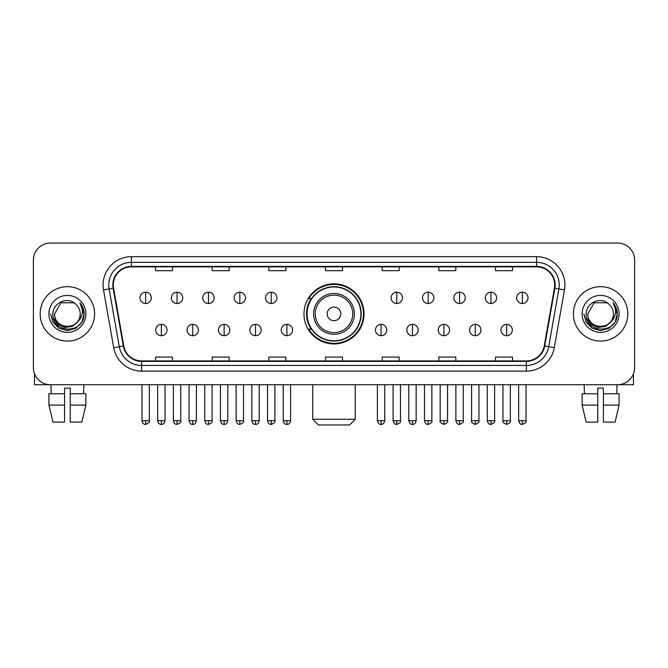 <?xml version="1.0" encoding="UTF-8"?>
<svg xmlns="http://www.w3.org/2000/svg" width="668" height="668" viewBox="0 0 668 668"><rect width="100%" height="100%" fill="white"/><g stroke="black" fill="none" stroke-linecap="round" stroke-linejoin="round"><path stroke-width="1" d="M303.965 313.885A30.035 30.035 0 0 0 334 343.92A30.035 30.035 0 0 0 364.035 313.885A30.035 30.035 0 0 0 334 283.85A30.035 30.035 0 0 0 303.965 313.885M311.171 329.182A27.48 27.48 0 0 1 311.171 298.588M33.4 260.052L33.4 367.717A17.001 17.001 0 0 0 50.401 384.718L617.599 384.718A17.001 17.001 0 0 0 634.6 367.717L634.6 260.052A17.001 17.001 0 0 0 617.599 243.052L50.401 243.052A17.001 17.001 0 0 0 33.4 260.052L33.4 367.717M40.197 313.885A27.196 27.196 0 0 0 67.401 341.081A27.196 27.196 0 0 0 94.597 313.885A27.196 27.196 0 0 0 67.401 286.689A27.196 27.196 0 0 0 40.197 313.885A27.196 27.196 0 0 0 67.401 341.081A27.196 27.196 0 0 0 94.597 313.885A27.196 27.196 0 0 0 67.401 286.689A27.196 27.196 0 0 0 40.197 313.885M573.403 313.885A27.196 27.196 0 0 0 600.599 341.081A27.196 27.196 0 0 0 627.803 313.885A27.196 27.196 0 0 0 600.599 286.689A27.196 27.196 0 0 0 573.403 313.885A27.196 27.196 0 0 0 600.599 341.081A27.196 27.196 0 0 0 627.803 313.885A27.196 27.196 0 0 0 600.599 286.689A27.196 27.196 0 0 0 573.403 313.885M113.293 284.986A18.136 18.136 0 0 1 131.429 266.858L536.571 266.858A18.136 18.136 0 0 1 554.432 288.133L544.236 345.932A18.136 18.136 0 0 1 526.384 360.912L141.616 360.912A18.136 18.136 0 0 1 123.764 345.932L113.568 288.133A18.136 18.136 0 0 1 113.293 284.986M112.842 284.986A18.587 18.587 0 0 0 113.126 288.217L123.313 346.007A18.587 18.587 0 0 0 141.616 361.371L526.384 361.371A18.587 18.587 0 0 0 544.687 346.007L554.874 288.217A18.587 18.587 0 0 0 536.571 266.398L131.429 266.398A18.587 18.587 0 0 0 112.842 284.986M103.523 289.904A28.332 28.332 0 0 1 131.429 256.654L536.571 256.654A28.332 28.332 0 0 1 564.477 289.904L554.281 347.702A28.332 28.332 0 0 1 526.384 371.116L141.616 371.116A28.332 28.332 0 0 1 113.719 347.702L103.523 289.904L109.109 288.918A22.662 22.662 0 0 1 131.429 262.324L536.571 262.324A22.662 22.662 0 0 1 558.891 288.918L548.704 346.717A22.662 22.662 0 0 1 526.384 365.446L141.616 365.446A22.662 22.662 0 0 1 119.296 346.717L109.109 288.918A22.662 22.662 0 0 1 108.759 284.986M617.599 243.052L50.401 243.052M50.401 384.718L617.599 384.718M634.6 367.717L634.6 260.052M544.687 346.007L548.704 346.717L558.891 288.918L564.477 289.904M325.5 266.858L325.5 270.69L342.5 270.69L342.5 266.858M268.837 266.858L268.837 270.69L285.837 270.69L285.837 266.858M212.173 266.858L212.173 270.69L229.174 270.69L229.174 266.858M155.51 266.858L155.51 270.69L172.511 270.69L172.511 266.858M382.163 266.858L382.163 270.69L399.163 270.69L399.163 266.858M438.826 266.858L438.826 270.69L455.826 270.69L455.826 266.858M495.489 266.858L495.489 270.69L512.49 270.69L512.49 266.858M342.5 360.912L342.5 357.079L325.5 357.079L325.5 360.912M285.837 360.912L285.837 357.079L268.837 357.079L268.837 360.912M229.174 360.912L229.174 357.079L212.173 357.079L212.173 360.912M172.511 360.912L172.511 357.079L155.51 357.079L155.51 360.912M399.163 360.912L399.163 357.079L382.163 357.079L382.163 360.912M455.826 360.912L455.826 357.079L438.826 357.079L438.826 360.912M512.49 360.912L512.49 357.079L495.489 357.079L495.489 360.912M77.212 322.11C70.416 331.303 53.924 325.425 54.592 313.885C53.807 330.401 80.987 330.401 80.202 313.885C80.987 330.401 53.807 330.401 54.592 313.885L60.997 302.796L73.797 302.796L75.785 304.207C67.927 295.974 52.797 302.754 52.939 313.885C51.503 333.658 83.55 334.167 84.068 314.845L84.101 313.885C84.051 309.685 82.657 305.994 79.909 302.821C81.997 306.245 82.732 309.935 82.114 313.885C81.513 317.242 79.884 319.989 77.212 322.11A12.809 12.809 0 0 0 80.202 313.885C80.987 330.401 53.807 330.401 54.592 313.885L60.997 302.796M80.202 313.885A12.809 12.809 0 0 0 75.785 304.207M78.031 321.425L72.244 326.427L64.671 327.487L57.698 324.331L53.34 318.035M48.923 313.885A18.47 18.47 0 0 0 67.401 332.355A18.47 18.47 0 0 0 85.871 313.885A18.47 18.47 0 0 0 67.401 295.415A18.47 18.47 0 0 0 48.923 313.885M79.909 302.821L84.093 314.369L83.316 308.825L84.093 314.369L83.316 308.825L84.093 314.369L80.035 302.963L84.093 314.369L80.035 302.963L84.101 313.885L81.863 322.235L75.751 328.347L67.401 330.585L59.051 328.347L52.931 322.235L50.701 313.885M80.035 302.963L84.093 314.377M34.536 373.821L34.536 384.718L100.267 384.718M48.914 393.778L48.914 405.109L52.939 422.109L48.914 405.109L48.914 393.778L64.562 393.778L64.562 388.116L70.232 388.116L70.232 393.778L85.88 393.778L85.88 405.109L81.855 422.109L85.88 405.109L70.232 405.109L70.232 393.778M83.834 384.718L83.583 393.778M64.562 393.778L64.562 422.109L52.939 422.109M48.914 405.109L64.562 405.109M81.855 422.109L70.232 422.109L70.232 405.109M50.968 384.718L51.211 393.778M349.581 424.948L318.419 424.948L312.749 419.279L355.251 419.279L349.581 424.948M340.797 313.885A6.797 6.797 0 0 0 334 307.088A6.797 6.797 0 0 0 327.203 313.885A6.797 6.797 0 0 0 334 320.682A6.797 6.797 0 0 0 340.797 313.885M354.399 313.885A20.399 20.399 0 0 0 334 293.486A20.399 20.399 0 0 0 313.601 313.885A20.399 20.399 0 0 0 334 334.284A20.399 20.399 0 0 0 354.399 313.885A20.399 20.399 0 0 1 334 334.284A20.399 20.399 0 0 1 313.601 313.885M360.912 313.885A26.912 26.912 0 0 0 334 286.973A26.912 26.912 0 0 0 307.088 313.885A26.912 26.912 0 0 0 334 340.797A26.912 26.912 0 0 0 360.912 313.885M363.467 313.885A29.467 29.467 0 0 1 308.816 329.182L311.547 329.182A27.171 27.171 0 0 0 351.978 334.259A27.171 27.171 0 0 0 351.978 293.511A27.171 27.171 0 0 0 311.547 298.588L308.816 298.588A29.467 29.467 0 0 1 363.467 313.885M145.649 292.183A5.67 5.67 0 0 0 139.988 297.844A5.67 5.67 0 0 0 145.649 303.514A5.67 5.67 0 0 0 151.319 297.844A5.67 5.67 0 0 0 145.649 292.183L145.649 303.514A5.67 5.67 0 0 0 151.319 297.844A5.67 5.67 0 0 0 145.649 292.183M177.045 292.183A5.67 5.67 0 0 0 171.375 297.844A5.67 5.67 0 0 0 177.045 303.514A5.67 5.67 0 0 0 182.706 297.844A5.67 5.67 0 0 0 177.045 292.183L177.045 303.514A5.67 5.67 0 0 0 182.706 297.844A5.67 5.67 0 0 0 177.045 292.183M208.433 292.183A5.67 5.67 0 0 0 202.771 297.844A5.67 5.67 0 0 0 208.433 303.514A5.67 5.67 0 0 0 214.102 297.844A5.67 5.67 0 0 0 208.433 292.183L208.433 303.514A5.67 5.67 0 0 0 214.102 297.844A5.67 5.67 0 0 0 208.433 292.183M239.829 292.183A5.67 5.67 0 0 0 234.159 297.844A5.67 5.67 0 0 0 239.829 303.514A5.67 5.67 0 0 0 245.49 297.844A5.67 5.67 0 0 0 239.829 292.183L239.829 303.514A5.67 5.67 0 0 0 245.49 297.844A5.67 5.67 0 0 0 239.829 292.183M271.216 292.183A5.67 5.67 0 0 0 265.547 297.844A5.67 5.67 0 0 0 271.216 303.514A5.67 5.67 0 0 0 276.886 297.844A5.67 5.67 0 0 0 271.216 292.183L271.216 303.514A5.67 5.67 0 0 0 276.886 297.844A5.67 5.67 0 0 0 271.216 292.183M396.784 292.183A5.67 5.67 0 0 0 391.114 297.844A5.67 5.67 0 0 0 396.784 303.514A5.67 5.67 0 0 0 402.453 297.844A5.67 5.67 0 0 0 396.784 292.183L396.784 303.514A5.67 5.67 0 0 0 402.453 297.844A5.67 5.67 0 0 0 396.784 292.183M428.171 292.183A5.67 5.67 0 0 0 422.51 297.844A5.67 5.67 0 0 0 428.171 303.514A5.67 5.67 0 0 0 433.841 297.844A5.67 5.67 0 0 0 428.171 292.183L428.171 303.514A5.67 5.67 0 0 0 433.841 297.844A5.67 5.67 0 0 0 428.171 292.183M459.567 292.183A5.67 5.67 0 0 0 453.898 297.844A5.67 5.67 0 0 0 459.567 303.514A5.67 5.67 0 0 0 465.229 297.844A5.67 5.67 0 0 0 459.567 292.183L459.567 303.514A5.67 5.67 0 0 0 465.229 297.844A5.67 5.67 0 0 0 459.567 292.183M490.955 292.183A5.67 5.67 0 0 0 485.294 297.844A5.67 5.67 0 0 0 490.955 303.514A5.67 5.67 0 0 0 496.625 297.844A5.67 5.67 0 0 0 490.955 292.183L490.955 303.514A5.67 5.67 0 0 0 496.625 297.844A5.67 5.67 0 0 0 490.955 292.183M522.351 292.183A5.67 5.67 0 0 0 516.681 297.844A5.67 5.67 0 0 0 522.351 303.514A5.67 5.67 0 0 0 528.012 297.844A5.67 5.67 0 0 0 522.351 292.183L522.351 303.514A5.67 5.67 0 0 0 528.012 297.844A5.67 5.67 0 0 0 522.351 292.183M161.347 324.364A5.67 5.67 0 0 0 155.677 330.034A5.67 5.67 0 0 0 161.347 335.703A5.67 5.67 0 0 0 167.017 330.034A5.67 5.67 0 0 0 161.347 324.364L161.347 335.703A5.67 5.67 0 0 0 167.017 330.034A5.67 5.67 0 0 0 161.347 324.364M192.735 324.364A5.67 5.67 0 0 0 187.073 330.034A5.67 5.67 0 0 0 192.735 335.703A5.67 5.67 0 0 0 198.404 330.034A5.67 5.67 0 0 0 192.735 324.364L192.735 335.703A5.67 5.67 0 0 0 198.404 330.034A5.67 5.67 0 0 0 192.735 324.364M224.131 324.364A5.67 5.67 0 0 0 218.461 330.034A5.67 5.67 0 0 0 224.131 335.703A5.67 5.67 0 0 0 229.792 330.034A5.67 5.67 0 0 0 224.131 324.364L224.131 335.703A5.67 5.67 0 0 0 229.792 330.034A5.67 5.67 0 0 0 224.131 324.364M255.518 324.364A5.67 5.67 0 0 0 249.857 330.034A5.67 5.67 0 0 0 255.518 335.703A5.67 5.67 0 0 0 261.188 330.034A5.67 5.67 0 0 0 255.518 324.364L255.518 335.703A5.67 5.67 0 0 0 261.188 330.034A5.67 5.67 0 0 0 255.518 324.364M286.914 324.364A5.67 5.67 0 0 0 281.245 330.034A5.67 5.67 0 0 0 286.914 335.703A5.67 5.67 0 0 0 292.576 330.034A5.67 5.67 0 0 0 286.914 324.364L286.914 335.703A5.67 5.67 0 0 0 292.576 330.034A5.67 5.67 0 0 0 286.914 324.364M381.086 324.364A5.67 5.67 0 0 0 375.424 330.034A5.67 5.67 0 0 0 381.086 335.703A5.67 5.67 0 0 0 386.755 330.034A5.67 5.67 0 0 0 381.086 324.364L381.086 335.703A5.67 5.67 0 0 0 386.755 330.034A5.67 5.67 0 0 0 381.086 324.364M412.482 324.364A5.67 5.67 0 0 0 406.812 330.034A5.67 5.67 0 0 0 412.482 335.703A5.67 5.67 0 0 0 418.143 330.034A5.67 5.67 0 0 0 412.482 324.364L412.482 335.703A5.67 5.67 0 0 0 418.143 330.034A5.67 5.67 0 0 0 412.482 324.364M443.869 324.364A5.67 5.67 0 0 0 438.208 330.034A5.67 5.67 0 0 0 443.869 335.703A5.67 5.67 0 0 0 449.539 330.034A5.67 5.67 0 0 0 443.869 324.364L443.869 335.703A5.67 5.67 0 0 0 449.539 330.034A5.67 5.67 0 0 0 443.869 324.364M475.265 324.364A5.67 5.67 0 0 0 469.596 330.034A5.67 5.67 0 0 0 475.265 335.703A5.67 5.67 0 0 0 480.927 330.034A5.67 5.67 0 0 0 475.265 324.364L475.265 335.703A5.67 5.67 0 0 0 480.927 330.034A5.67 5.67 0 0 0 475.265 324.364M506.653 324.364A5.67 5.67 0 0 0 500.983 330.034A5.67 5.67 0 0 0 506.653 335.703A5.67 5.67 0 0 0 512.323 330.034A5.67 5.67 0 0 0 506.653 324.364L506.653 335.703A5.67 5.67 0 0 0 512.323 330.034A5.67 5.67 0 0 0 506.653 324.364M633.464 373.821L633.464 384.718L567.733 384.718M597.768 393.778L597.768 405.109L582.12 405.109L586.145 422.109L582.12 405.109L582.12 393.778L597.768 393.778L597.768 388.116L603.438 388.116L603.438 393.778L619.086 393.778L619.086 405.109L615.061 422.109L619.086 405.109L603.438 405.109L603.438 393.778M617.032 384.718L616.789 393.778M597.768 405.109L597.768 422.109L586.145 422.109M615.061 422.109L603.438 422.109L603.438 405.109M584.166 384.718L584.416 393.778M613.408 313.885C614.193 330.401 587.013 330.401 587.798 313.885L594.203 302.796L607.003 302.796L608.991 304.207C601.133 295.974 586.003 302.754 586.145 313.885C584.7 333.658 616.756 334.167 617.274 314.845L617.299 313.885C617.257 309.685 615.854 305.994 613.107 302.821C615.203 306.245 615.938 309.935 615.32 313.885C614.719 317.242 613.082 319.989 610.418 322.11A12.809 12.809 0 0 0 613.408 313.885C614.193 330.401 587.013 330.401 587.798 313.885C587.013 330.401 614.193 330.401 613.408 313.885A12.809 12.809 0 0 0 608.991 304.207M610.418 322.11C603.613 331.303 587.13 325.425 587.798 313.885M611.228 321.425L605.45 326.427L597.868 327.487L590.896 324.331L586.546 318.035M582.129 313.885A18.47 18.47 0 0 0 600.599 332.355A18.47 18.47 0 0 0 619.077 313.885A18.47 18.47 0 0 0 600.599 295.415A18.47 18.47 0 0 0 582.129 313.885M613.107 302.821L617.299 314.369L616.514 308.825L617.299 314.369L616.514 308.825L617.299 314.369L613.232 302.963L617.299 314.369L613.232 302.963L617.299 313.885L615.069 322.235L608.949 328.347L600.599 330.585L592.249 328.347L586.137 322.235L583.899 313.885M613.232 302.963L617.299 314.377M536.571 256.654L536.571 266.398M109.109 288.918L113.126 288.217M141.616 371.116L141.616 361.371M526.384 361.371L526.384 371.116M113.719 347.702L123.313 346.007M554.874 288.217L558.891 288.918M131.429 256.654L131.429 266.398M548.704 346.717L554.281 347.702M352.737 313.885A18.737 18.737 0 0 0 334 295.147A18.737 18.737 0 0 0 315.263 313.885A18.737 18.737 0 0 0 334 332.622A18.737 18.737 0 0 0 352.737 313.885M145.649 420.698L141.967 420.698C142.61 423.32 143.837 424.547 145.649 424.38L145.649 420.698L149.331 420.698L149.331 384.718M177.045 420.698L173.363 420.698C174.006 423.32 175.233 424.547 177.045 424.38L177.045 420.698L180.727 420.698L180.727 384.718M208.433 420.698L204.75 420.698C205.393 423.32 206.621 424.547 208.433 424.38L208.433 420.698L212.115 420.698L212.115 384.718M239.829 420.698L236.138 420.698C236.781 423.32 238.017 424.547 239.829 424.38L239.829 420.698L243.511 420.698L243.511 384.718M271.216 420.698L267.534 420.698C268.177 423.32 269.404 424.547 271.216 424.38L271.216 420.698L274.899 420.698L274.899 384.718M396.784 420.698L393.101 420.698C393.744 423.32 394.972 424.547 396.784 424.38L396.784 420.698L400.466 420.698L400.466 384.718M428.171 420.698L424.489 420.698C425.132 423.32 426.359 424.547 428.171 424.38L428.171 420.698L431.862 420.698L431.862 384.718M459.567 420.698L455.885 420.698C456.528 423.32 457.755 424.547 459.567 424.38L459.567 420.698L463.25 420.698L463.25 384.718M490.955 420.698L487.273 420.698C487.916 423.32 489.143 424.547 490.955 424.38L490.955 420.698L494.637 420.698L494.637 384.718M522.351 420.698L518.669 420.698C519.312 423.32 520.539 424.547 522.351 424.38L522.351 420.698L526.033 420.698L526.033 384.718M161.347 420.698L157.665 420.698C158.308 423.32 159.535 424.547 161.347 424.38L161.347 420.698L165.029 420.698L165.029 384.718M192.735 420.698L189.052 420.698C189.695 423.32 190.923 424.547 192.735 424.38L192.735 420.698L196.417 420.698L196.417 384.718M224.131 420.698L220.448 420.698C221.091 423.32 222.319 424.547 224.131 424.38L224.131 420.698L227.813 420.698L227.813 384.718M255.518 420.698L251.836 420.698C252.479 423.32 253.706 424.547 255.518 424.38L255.518 420.698L259.201 420.698L259.201 384.718M286.914 420.698L283.232 420.698C283.875 423.32 285.102 424.547 286.914 424.38L286.914 420.698L290.597 420.698L290.597 384.718M381.086 420.698L377.403 420.698C378.046 423.32 379.274 424.547 381.086 424.38L381.086 420.698L384.768 420.698L384.768 384.718M412.482 420.698L408.799 420.698C409.442 423.32 410.67 424.547 412.482 424.38L412.482 420.698L416.164 420.698L416.164 384.718M443.869 420.698L440.187 420.698C439.444 421.875 440.671 423.103 443.869 424.38L443.869 420.698L447.552 420.698L447.552 384.718M475.265 420.698L471.583 420.698C470.831 421.875 472.059 423.103 475.265 424.38L475.265 420.698L478.948 420.698L478.948 384.718M506.653 420.698L502.971 420.698C502.227 421.875 503.455 423.103 506.653 424.38L506.653 420.698L510.335 420.698L510.335 384.718M355.251 384.718L355.251 419.279M312.749 384.718L312.749 419.279M141.967 420.698L141.967 384.718M149.331 420.698C150.083 421.875 148.855 423.103 145.649 424.38M173.363 420.698L173.363 384.718M180.727 420.698C181.471 421.875 180.243 423.103 177.045 424.38M204.75 420.698L204.75 384.718M212.115 420.698C212.867 421.875 211.639 423.103 208.433 424.38M236.138 420.698L236.138 384.718M243.511 420.698C244.254 421.875 243.027 423.103 239.829 424.38M267.534 420.698L267.534 384.718M274.899 420.698C275.65 421.875 274.423 423.103 271.216 424.38M393.101 420.698L393.101 384.718M400.466 420.698C401.217 421.875 399.99 423.103 396.784 424.38M424.489 420.698L424.489 384.718M431.862 420.698C432.605 421.875 431.378 423.103 428.171 424.38M455.885 420.698L455.885 384.718M463.25 420.698C463.993 421.875 462.765 423.103 459.567 424.38M487.273 420.698L487.273 384.718M494.637 420.698C495.389 421.875 494.161 423.103 490.955 424.38M518.669 420.698L518.669 384.718M526.033 420.698C526.776 421.875 525.549 423.103 522.351 424.38M157.665 420.698L157.665 384.718M165.029 420.698C164.386 423.32 163.159 424.547 161.347 424.38M189.052 420.698L189.052 384.718M196.417 420.698C195.774 423.32 194.547 424.547 192.735 424.38M220.448 420.698L220.448 384.718M227.813 420.698C227.17 423.32 225.943 424.547 224.131 424.38M251.836 420.698L251.836 384.718M259.201 420.698C258.558 423.32 257.33 424.547 255.518 424.38M283.232 420.698L283.232 384.718M290.597 420.698C289.954 423.32 288.726 424.547 286.914 424.38M377.403 420.698L377.403 384.718M384.768 420.698C384.125 423.32 382.898 424.547 381.086 424.38M408.799 420.698L408.799 384.718M416.164 420.698C415.521 423.32 414.294 424.547 412.482 424.38M440.187 420.698L440.187 384.718M447.552 420.698C448.303 421.875 447.076 423.103 443.869 424.38M471.583 420.698L471.583 384.718M478.948 420.698C479.691 421.875 478.463 423.103 475.265 424.38M502.971 420.698L502.971 384.718M510.335 420.698C511.087 421.875 509.859 423.103 506.653 424.38"/></g></svg>
